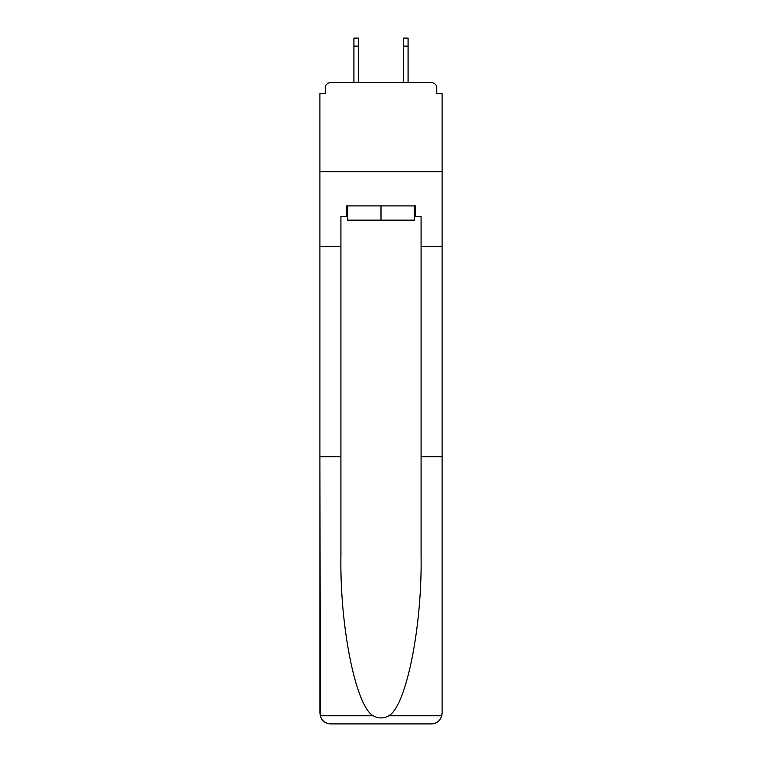 <?xml version="1.0" encoding="UTF-8"?>
<svg xmlns="http://www.w3.org/2000/svg" width="762" height="762" viewBox="0 0 762 762"><rect width="100%" height="100%" fill="white"/><g stroke="black" fill="none" stroke-linecap="round" stroke-linejoin="round"><path stroke-width="1.14" d="M421.081 456.705L442.103 456.705L442.103 713.213L442.103 93.678L436.759 93.678L436.759 87.973A5.344 5.344 0 0 0 431.406 82.629L330.594 82.629A5.344 5.344 0 0 0 325.241 87.973L325.241 93.678L319.897 93.678L319.897 171.698L442.103 171.698L319.897 171.698L319.897 246.517L340.919 246.517L340.919 556.365C339.814 627.155 355.892 706.469 373.237 715.775C378.409 718.652 383.581 718.652 388.763 715.775C406.108 706.469 422.186 627.155 421.081 556.365L421.081 216.589L415.376 216.589L415.376 205.902L346.624 205.902L346.624 216.589L347.691 216.589M431.406 82.629L408.784 82.629M353.216 82.629L330.594 82.629M436.759 93.678L436.759 87.973M325.241 87.973L325.241 93.678M414.309 205.902L414.309 220.151L347.691 220.151L347.691 205.902M381 205.902L381 220.151M340.919 456.705L319.897 456.705L320.211 715.775C321.831 720.833 325.288 723.538 330.594 723.9L357.664 723.9M330.594 723.9L431.406 723.9L330.594 723.9M404.336 723.9L431.406 723.9C436.712 723.538 440.169 720.833 441.789 715.775L442.103 713.213M319.897 713.213L319.897 246.517M442.103 246.517L421.081 246.517M346.624 216.589L340.919 216.589L340.919 246.517M414.309 216.589L415.376 216.589M358.559 46.12L353.92 46.12L353.92 38.1L358.559 38.1L358.559 82.629M353.92 46.12L353.92 82.629M408.08 38.1L408.08 46.12L403.441 46.12L403.441 38.1L408.08 38.1M403.441 82.629L403.441 46.12M408.08 82.629L408.08 46.12M320.211 715.775L373.237 715.775M388.763 715.775L441.789 715.775"/></g></svg>
